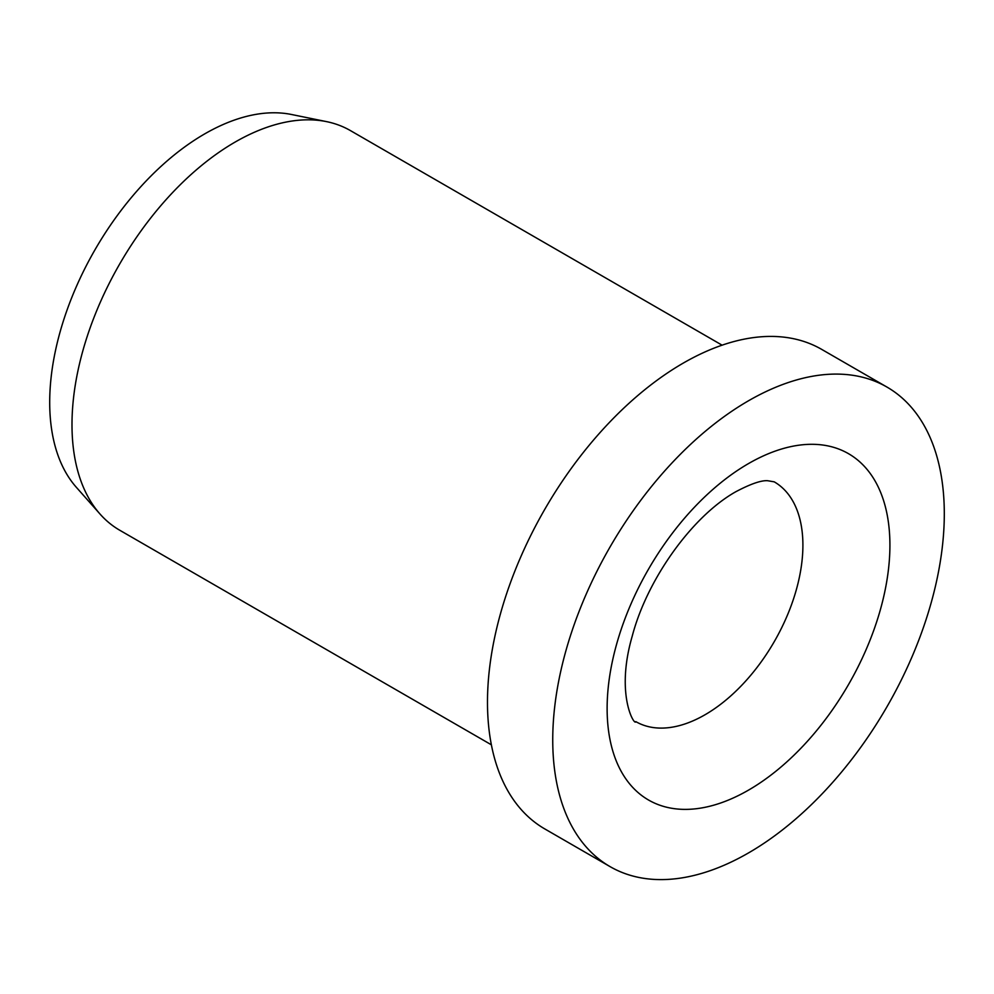 <?xml version="1.0" encoding="UTF-8"?>
<svg xmlns="http://www.w3.org/2000/svg" width="994" height="994" viewBox="0 0 994 994"><rect width="100%" height="100%" fill="white"/><g stroke="black" fill="none" stroke-linecap="round" stroke-linejoin="round"><path stroke-width="1.49" d="M886.959 387.064L821.703 349.391A276.879 159.848 120 0 0 608.34 423.568A276.879 159.848 120 0 0 487.482 702.199A276.879 159.848 120 0 0 544.824 828.946L610.08 866.631A276.879 159.848 120 0 0 823.442 792.454A276.879 159.848 120 0 0 944.3 513.811A276.879 159.848 120 0 0 886.959 387.064A276.879 159.848 120 0 0 673.597 461.241A276.879 159.848 120 0 0 552.739 739.884A276.879 159.848 120 0 0 610.08 866.631M722.104 345.179L350.497 130.636A230.732 133.208 120 0 0 326.554 121.628A230.732 133.208 120 0 0 158.642 208.218A230.732 133.208 120 0 0 71.99 424.637A230.732 133.208 120 0 0 100.009 514.022A230.732 133.208 120 0 0 119.777 530.262L491.371 744.804M326.554 121.628L291.54 114.496A219.189 126.549 120 0 0 132.016 196.75A219.189 126.549 120 0 0 49.7 402.359A219.189 126.549 120 0 0 76.314 487.271L100.009 514.022M802.904 545.209A138.439 79.93 120 0 0 774.227 481.841L767.641 480.723C761.292 480.226 750.669 483.892 735.784 491.744C691.986 516.383 647.057 579.415 632.221 636.172C615.062 695.129 634.843 726.527 635.8 721.619A138.439 79.93 120 0 0 705.019 714.761A138.439 79.93 120 0 0 802.904 545.209M748.519 463.577A199.968 115.453 120 0 0 607.123 708.486A199.968 115.453 120 0 0 748.519 790.118A199.968 115.453 120 0 0 889.916 545.209A199.968 115.453 120 0 0 748.519 463.577"/></g></svg>
